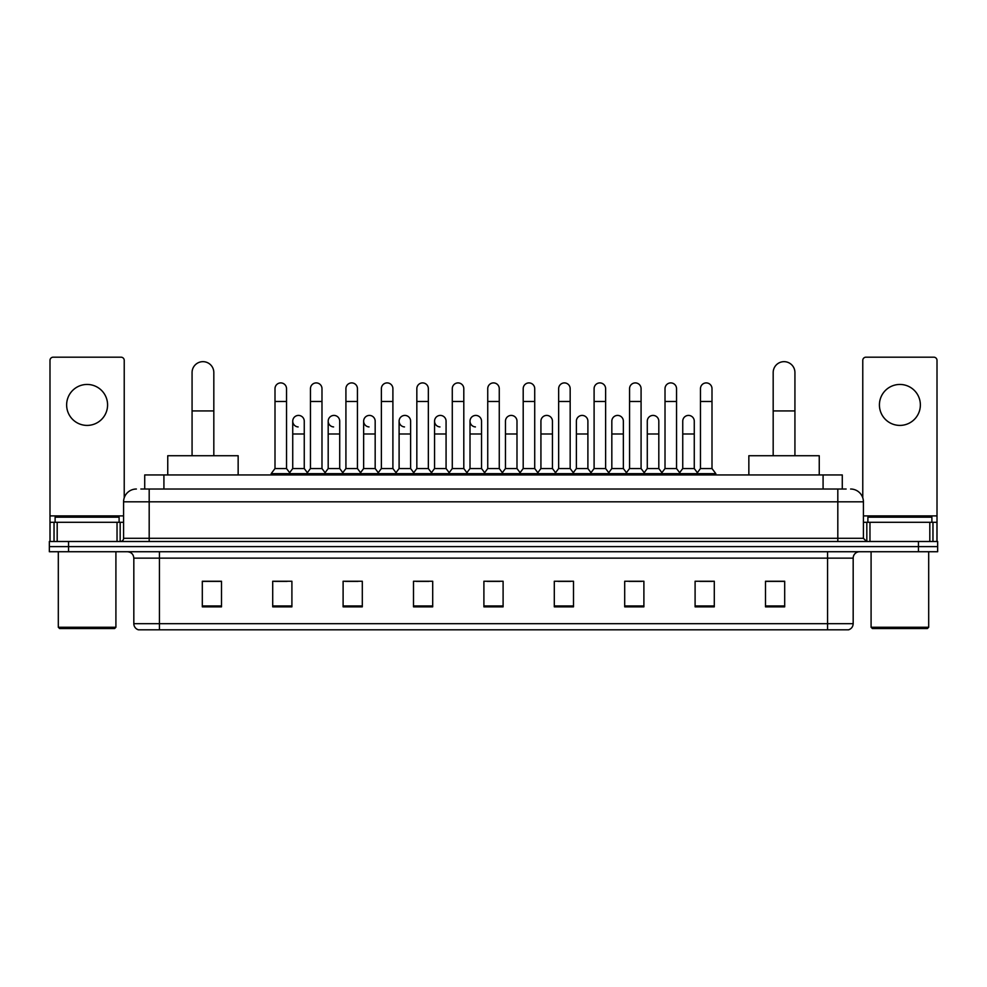 <?xml version="1.0" encoding="UTF-8"?>
<svg xmlns="http://www.w3.org/2000/svg" width="987" height="987" viewBox="0 0 987 987"><rect width="100%" height="100%" fill="white"/><g stroke="black" fill="none" stroke-linecap="round" stroke-linejoin="round"><path stroke-width="1.48" d="M144.719 489.021L144.719 474.944L842.281 474.944L842.281 489.021M141.166 489.021L846.13 489.021M140.87 489.021L149.185 489.021L149.185 501.815L123.585 501.815L123.585 538.297A3.195 3.195 0 0 1 120.389 541.493M136.391 489.021A12.794 12.794 0 0 0 123.585 501.815M850.609 489.021A12.794 12.794 0 0 1 863.415 501.815L863.415 538.297L866.611 541.493M68.547 541.493L49.35 541.493L49.35 546.613L68.547 546.613L49.35 546.613L49.35 551.733L68.547 551.733L68.547 546.613L918.453 546.613L68.547 546.613L68.547 541.493L918.453 541.493L918.453 546.613L937.65 546.613L918.453 546.613L918.453 551.733L68.547 551.733M918.453 551.733L937.65 551.733L937.65 541.493L918.453 541.493M853.175 623.673C852.99 626.745 851.46 628.793 848.561 629.817L827.575 629.817L827.575 623.673L853.175 623.673L853.175 558.136A6.403 6.403 0 0 1 859.566 551.733M827.575 629.817L138.439 629.817A6.403 6.403 0 0 1 133.825 623.673L133.825 558.136C133.455 554.25 131.32 552.115 127.434 551.733M784.69 606.845L784.69 581.244L765.493 581.244L765.493 606.845L784.69 606.845M714.292 606.845L714.292 581.244L695.095 581.244L695.095 606.845L714.292 606.845M643.894 606.845L643.894 581.244L624.697 581.244L624.697 606.845L643.894 606.845M573.496 606.845L573.496 581.244L554.299 581.244L554.299 606.845L573.496 606.845M221.507 606.845L221.507 581.244L202.31 581.244L202.31 606.845L221.507 606.845M291.905 606.845L291.905 581.244L272.708 581.244L272.708 606.845L291.905 606.845M362.303 606.845L362.303 581.244L343.106 581.244L343.106 606.845L362.303 606.845M432.701 606.845L432.701 581.244L413.504 581.244L413.504 606.845L432.701 606.845M503.099 606.845L503.099 581.244L483.901 581.244L483.901 606.845L503.099 606.845M628.916 581.368L641.723 581.368M699.832 581.368L712.626 581.368M416.193 581.368L428.987 581.368M345.277 581.368L358.084 581.368M274.374 581.368L287.168 581.368M558.013 581.368L570.807 581.368M487.097 581.368L499.903 581.368M221.507 581.368L202.31 581.368M784.69 581.368L765.493 581.368M87.115 384.449A20.48 20.48 0 0 0 66.635 404.929A20.48 20.48 0 0 0 87.115 425.409A20.48 20.48 0 0 0 107.583 404.929A20.48 20.48 0 0 0 87.115 384.449M117.034 541.493L117.034 522.296L57.184 522.296L57.184 541.493M124.226 497.818L124.226 360.378A3.195 3.195 0 0 0 121.031 357.183L53.187 357.183A3.195 3.195 0 0 0 49.992 360.378L49.992 522.296L57.184 522.296M117.034 522.296L123.585 522.296M49.992 541.493L49.992 522.296M114.628 628.534L59.59 628.534L58.307 627.251L115.911 627.251L114.628 628.534M58.307 551.733L58.307 627.251M115.911 551.733L115.911 627.251M119.106 522.296L119.106 517.176L55.112 517.176L55.112 522.296M192.07 455.735L192.07 372.543A10.882 10.882 0 0 1 202.952 361.661A10.882 10.882 0 0 1 213.821 372.543A10.882 10.882 0 0 0 202.952 361.661M213.821 455.735L213.821 372.543M238.151 474.944L238.151 455.735L167.753 455.735L167.753 474.944M773.179 455.735L773.179 372.543A10.882 10.882 0 0 1 784.048 361.661A10.882 10.882 0 0 1 794.93 372.543A10.882 10.882 0 0 0 784.048 361.661M794.93 455.735L794.93 372.543M819.247 474.944L819.247 455.735L748.849 455.735L748.849 474.944M275.003 401.475L286.526 401.475L286.526 468.541L275.003 468.541L275.003 388.668A5.762 5.762 0 0 1 281.135 382.919A5.762 5.762 0 0 1 286.526 388.668A5.762 5.762 0 0 0 281.135 382.919M275.003 468.541L271.166 473.661L271.166 474.944M286.526 468.541L290.363 473.661L271.166 473.661M310.461 468.541L310.461 401.475L321.984 401.475L321.984 468.541L310.461 468.541L306.624 473.661L290.363 473.661L290.363 474.944M310.461 401.475L310.461 388.668A5.762 5.762 0 0 1 316.58 382.919A5.762 5.762 0 0 1 321.984 388.668A5.762 5.762 0 0 0 316.58 382.919M321.984 468.541L325.821 473.661L306.624 473.661L306.624 474.944M345.919 468.541L345.919 401.475L357.442 401.475L357.442 468.541L345.919 468.541L342.082 473.661L325.821 473.661L325.821 474.944M345.919 401.475L345.919 388.668A5.762 5.762 0 0 1 352.038 382.919A5.762 5.762 0 0 1 357.442 388.668A5.762 5.762 0 0 0 352.038 382.919M357.442 468.541L361.279 473.661L342.082 473.661L342.082 474.944M381.377 468.541L381.377 401.475L392.9 401.475L392.9 468.541L381.377 468.541L377.54 473.661L361.279 473.661L361.279 474.944M381.377 401.475L381.377 388.668A5.762 5.762 0 0 1 387.496 382.919A5.762 5.762 0 0 1 392.9 388.668A5.762 5.762 0 0 0 387.496 382.919M392.9 468.541L396.737 473.661L377.54 473.661L377.54 474.944M416.835 468.541L416.835 401.475L428.346 401.475L428.346 468.541L416.835 468.541L412.985 473.661L396.737 473.661L396.737 474.944M416.835 401.475L416.835 388.668A5.762 5.762 0 0 1 422.954 382.919A5.762 5.762 0 0 1 428.346 388.668A5.762 5.762 0 0 0 422.954 382.919M428.346 468.541L432.195 473.661L412.985 473.661L412.985 474.944M452.28 468.541L452.28 401.475L463.804 401.475L463.804 468.541L452.28 468.541L448.443 473.661L432.195 473.661L432.195 474.944M452.28 401.475L452.28 388.668A5.762 5.762 0 0 1 458.412 382.919A5.762 5.762 0 0 1 463.804 388.668A5.762 5.762 0 0 0 458.412 382.919M463.804 468.541L467.641 473.661L448.443 473.661L448.443 474.944M487.738 468.541L487.738 401.475L499.262 401.475L499.262 468.541L487.738 468.541L483.901 473.661L467.641 473.661L467.641 474.944M487.738 401.475L487.738 388.668A5.762 5.762 0 0 1 493.858 382.919A5.762 5.762 0 0 1 499.262 388.668A5.762 5.762 0 0 0 493.858 382.919M499.262 468.541L503.099 473.661L483.901 473.661L483.901 474.944M523.196 468.541L523.196 401.475L534.72 401.475L534.72 468.541L523.196 468.541L519.359 473.661L503.099 473.661L503.099 474.944M523.196 401.475L523.196 388.668A5.762 5.762 0 0 1 529.316 382.919A5.762 5.762 0 0 1 534.72 388.668A5.762 5.762 0 0 0 529.316 382.919M534.72 468.541L538.557 473.661L519.359 473.661L519.359 474.944M558.654 468.541L558.654 401.475L570.165 401.475L570.165 468.541L558.654 468.541L554.805 473.661L538.557 473.661L538.557 474.944M558.654 401.475L558.654 388.668A5.762 5.762 0 0 1 564.774 382.919A5.762 5.762 0 0 1 570.165 388.668A5.762 5.762 0 0 0 564.774 382.919M570.165 468.541L574.015 473.661L554.805 473.661L554.805 474.944M594.1 468.541L594.1 401.475L605.623 401.475L605.623 468.541L594.1 468.541L590.263 473.661L574.015 473.661L574.015 474.944M594.1 401.475L594.1 388.668A5.762 5.762 0 0 1 600.232 382.919A5.762 5.762 0 0 1 605.623 388.668A5.762 5.762 0 0 0 600.232 382.919M605.623 468.541L609.46 473.661L590.263 473.661L590.263 474.944M629.558 468.541L629.558 401.475L641.081 401.475L641.081 468.541L629.558 468.541L625.721 473.661L609.46 473.661L609.46 474.944M629.558 401.475L629.558 388.668A5.762 5.762 0 0 1 635.677 382.919A5.762 5.762 0 0 1 641.081 388.668A5.762 5.762 0 0 0 635.677 382.919M641.081 468.541L644.918 473.661L625.721 473.661L625.721 474.944M665.016 468.541L665.016 401.475L676.539 401.475L676.539 468.541L665.016 468.541L661.179 473.661L644.918 473.661L644.918 474.944M665.016 401.475L665.016 388.668A5.762 5.762 0 0 1 671.135 382.919A5.762 5.762 0 0 1 676.539 388.668A5.762 5.762 0 0 0 671.135 382.919M676.539 468.541L680.376 473.661L661.179 473.661L661.179 474.944M700.474 468.541L700.474 401.475L711.997 401.475L711.997 468.541L700.474 468.541L696.637 473.661L680.376 473.661L680.376 474.944M700.474 401.475L700.474 388.668A5.762 5.762 0 0 1 706.593 382.919A5.762 5.762 0 0 1 711.997 388.668A5.762 5.762 0 0 0 706.593 382.919M711.997 468.541L715.834 473.661L696.637 473.661L696.637 474.944M715.834 473.661L715.834 474.944M298.136 426.927A5.762 5.762 0 0 1 292.732 421.178A5.762 5.762 0 0 1 298.864 415.428A5.762 5.762 0 0 1 304.255 421.178L304.255 433.984L292.732 433.984L292.732 421.178M304.255 433.984L304.255 468.541L292.732 468.541L292.732 433.984M292.732 468.541L289.635 472.674M304.255 468.541L307.364 472.674M333.594 426.927A5.762 5.762 0 0 1 328.19 421.178A5.762 5.762 0 0 1 334.309 415.428A5.762 5.762 0 0 1 339.713 421.178L339.713 433.984L328.19 433.984L328.19 421.178M339.713 433.984L339.713 468.541L328.19 468.541L328.19 433.984M328.19 468.541L325.093 472.674M339.713 468.541L342.81 472.674M369.039 426.927A5.762 5.762 0 0 1 363.648 421.178A5.762 5.762 0 0 1 369.767 415.428A5.762 5.762 0 0 1 375.171 421.178L375.171 433.984L363.648 433.984L363.648 421.178M375.171 433.984L375.171 468.541L363.648 468.541L363.648 433.984M363.648 468.541L360.539 472.674M375.171 468.541L378.268 472.674M404.497 426.927A5.762 5.762 0 0 1 399.106 421.178A5.762 5.762 0 0 1 405.225 415.428A5.762 5.762 0 0 1 410.617 421.178L410.617 433.984L399.106 433.984L399.106 421.178M410.617 433.984L410.617 468.541L399.106 468.541L399.106 433.984M399.106 468.541L395.997 472.674M410.617 468.541L413.726 472.674M439.955 426.927A5.762 5.762 0 0 1 434.551 421.178A5.762 5.762 0 0 1 440.683 415.428A5.762 5.762 0 0 1 446.075 421.178L446.075 433.984L434.551 433.984L434.551 421.178M446.075 433.984L446.075 468.541L434.551 468.541L434.551 433.984M434.551 468.541L431.455 472.674M446.075 468.541L449.184 472.674M475.413 426.927A5.762 5.762 0 0 1 470.009 421.178A5.762 5.762 0 0 1 476.129 415.428A5.762 5.762 0 0 1 481.533 421.178L481.533 433.984L470.009 433.984L470.009 421.178M481.533 433.984L481.533 468.541L470.009 468.541L470.009 433.984M470.009 468.541L466.913 472.674M481.533 468.541L484.642 472.674M505.467 421.178A5.762 5.762 0 0 1 511.587 415.428A5.762 5.762 0 0 1 516.991 421.178L516.991 433.984L505.467 433.984L505.467 421.178M516.991 433.984L516.991 468.541L505.467 468.541L505.467 433.984M505.467 468.541L502.358 472.674M516.991 468.541L520.087 472.674M540.925 421.178A5.762 5.762 0 0 1 547.045 415.428A5.762 5.762 0 0 1 552.449 421.178L552.449 433.984L540.925 433.984L540.925 421.178M552.449 433.984L552.449 468.541L540.925 468.541L540.925 433.984M540.925 468.541L537.816 472.674M552.449 468.541L555.545 472.674M576.383 421.178A5.762 5.762 0 0 1 582.503 415.428A5.762 5.762 0 0 1 587.894 421.178L587.894 433.984L576.383 433.984L576.383 421.178M587.894 433.984L587.894 468.541L576.383 468.541L576.383 433.984M576.383 468.541L573.274 472.674M587.894 468.541L591.003 472.674M611.829 421.178A5.762 5.762 0 0 1 617.961 415.428A5.762 5.762 0 0 1 623.352 421.178L623.352 433.984L611.829 433.984L611.829 421.178M623.352 433.984L623.352 468.541L611.829 468.541L611.829 433.984M611.829 468.541L608.732 472.674M623.352 468.541L626.461 472.674M647.287 421.178A5.762 5.762 0 0 1 653.406 415.428A5.762 5.762 0 0 1 658.81 421.178L658.81 433.984L647.287 433.984L647.287 421.178M658.81 433.984L658.81 468.541L647.287 468.541L647.287 433.984M647.287 468.541L644.19 472.674M658.81 468.541L661.907 472.674M682.745 421.178A5.762 5.762 0 0 1 688.864 415.428A5.762 5.762 0 0 1 694.268 421.178L694.268 433.984L682.745 433.984L682.745 421.178M694.268 433.984L694.268 468.541L682.745 468.541L682.745 433.984M682.745 468.541L679.636 472.674M694.268 468.541L697.365 472.674M899.885 384.449A20.48 20.48 0 0 0 879.417 404.929A20.48 20.48 0 0 0 899.885 425.409A20.48 20.48 0 0 0 920.365 404.929A20.48 20.48 0 0 0 899.885 384.449M929.816 541.493L929.816 522.296L869.966 522.296L869.966 541.493M929.816 522.296L937.008 522.296L937.008 360.378A3.195 3.195 0 0 0 933.813 357.183L865.969 357.183A3.195 3.195 0 0 0 862.774 360.378L862.774 497.818M863.415 522.296L869.966 522.296M937.008 522.296L937.008 541.493M927.41 628.534L872.372 628.534L871.089 627.251L928.693 627.251L927.41 628.534M871.089 551.733L871.089 627.251M928.693 551.733L928.693 627.251M931.888 522.296L931.888 517.176L867.894 517.176L867.894 522.296M163.916 489.021L163.916 474.944M823.084 489.021L823.084 474.944M149.185 541.493L149.185 538.297L863.415 538.297M123.585 538.297L149.185 538.297L149.185 501.815L837.815 501.815L837.815 541.493M863.415 501.815L837.815 501.815L837.815 489.021M827.575 551.733L827.575 558.136L133.825 558.136M853.175 558.136L827.575 558.136L827.575 623.673L159.425 623.673L159.425 629.817M133.825 623.673L159.425 623.673L159.425 551.733M503.099 605.956L483.901 605.956M432.701 605.956L413.504 605.956M362.303 605.956L343.106 605.956M291.905 605.956L272.708 605.956M221.507 605.956L202.31 605.956M573.496 605.956L554.299 605.956M643.894 605.956L624.697 605.956M714.292 605.956L695.095 605.956M784.69 605.956L765.493 605.956M123.585 515.905L49.992 515.905M120.18 522.296L120.18 541.493M50.041 522.296L50.041 541.493M54.038 541.493L54.038 522.296M192.07 410.937L213.821 410.937M773.179 410.937L794.93 410.937M937.008 515.905L863.415 515.905M936.959 541.493L936.959 522.296M932.962 522.296L932.962 541.493M866.82 541.493L866.82 522.296M286.526 401.475L286.526 388.668M321.984 401.475L321.984 388.668M357.442 401.475L357.442 388.668M392.9 401.475L392.9 388.668M428.346 401.475L428.346 388.668M463.804 401.475L463.804 388.668M499.262 401.475L499.262 388.668M534.72 401.475L534.72 388.668M570.165 401.475L570.165 388.668M605.623 401.475L605.623 388.668M641.081 401.475L641.081 388.668M676.539 401.475L676.539 388.668M711.997 401.475L711.997 388.668"/></g></svg>
